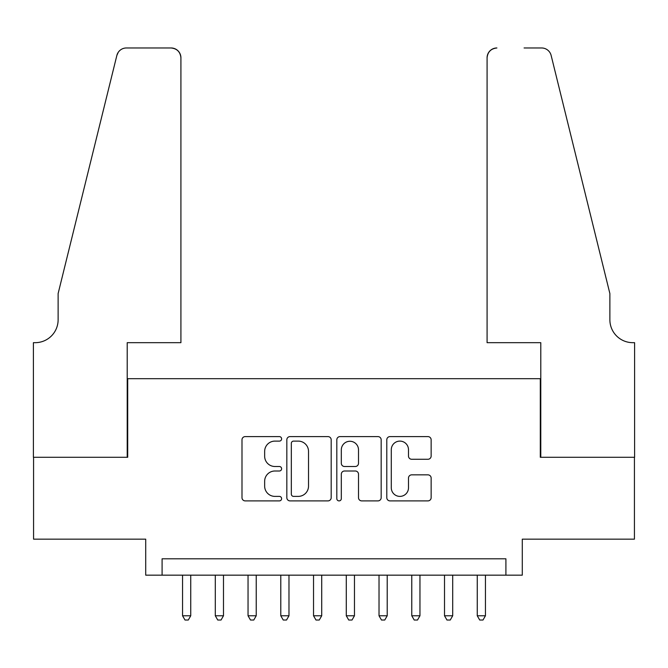 <?xml version="1.0" encoding="UTF-8"?>
<svg xmlns="http://www.w3.org/2000/svg" width="668" height="668" viewBox="0 0 668 668"><rect width="100%" height="100%" fill="white"/><g stroke="black" fill="none" stroke-linecap="round" stroke-linejoin="round"><path stroke-width="1" d="M281.612 438.851A2.246 2.246 0 0 0 279.358 436.605L245.206 436.605A3.215 3.215 0 0 0 241.991 439.82L241.991 497.677A3.215 3.215 0 0 0 245.206 500.891L279.358 500.891A2.246 2.246 0 0 0 281.612 498.637A2.246 2.246 0 0 0 279.358 496.391L274.94 496.391A10.287 10.287 0 0 1 264.653 486.104L264.653 481.277A10.287 10.287 0 0 1 274.94 470.998L279.358 470.998A2.246 2.246 0 0 0 281.612 468.744A2.246 2.246 0 0 0 279.358 466.498L274.94 466.498A10.287 10.287 0 0 1 264.653 456.211L264.653 451.393A10.287 10.287 0 0 1 274.94 441.105L279.358 441.105A2.246 2.246 0 0 0 281.612 438.851M427.938 459.267A3.215 3.215 0 0 0 431.144 456.052L431.144 439.82A3.215 3.215 0 0 0 427.938 436.605L390.003 436.605A3.215 3.215 0 0 0 386.789 439.82L386.789 497.677A3.215 3.215 0 0 0 390.003 500.891L427.938 500.891A3.215 3.215 0 0 0 431.144 497.677L431.144 478.071A3.215 3.215 0 0 0 427.938 474.856L411.705 474.856A3.215 3.215 0 0 0 408.49 478.071L408.49 487.79A8.601 8.601 0 0 1 399.89 496.391A8.601 8.601 0 0 1 391.289 487.79L391.289 449.706A8.601 8.601 0 0 1 399.89 441.105A8.601 8.601 0 0 1 408.49 449.706L408.49 456.052A3.215 3.215 0 0 0 411.705 459.267L427.938 459.267M505.91 575.165L522.284 575.165L522.284 539.151L634.433 539.151L634.433 457.288L540.295 457.288L540.295 378.698L127.705 378.698L127.705 457.288L33.567 457.288L33.567 539.151L145.716 539.151L145.716 575.165L505.91 575.165L505.91 558.799L162.09 558.799L162.09 575.165M331.186 439.82A3.215 3.215 0 0 0 327.971 436.605L290.046 436.605A3.215 3.215 0 0 0 286.831 439.82L286.831 497.677A3.215 3.215 0 0 0 290.046 500.891L327.971 500.891A3.215 3.215 0 0 0 331.186 497.677L331.186 439.82M340.029 436.605L377.954 436.605A3.215 3.215 0 0 1 381.169 439.82L381.169 497.677A3.215 3.215 0 0 1 377.954 500.891L361.722 500.891A3.215 3.215 0 0 1 358.507 497.677L358.507 474.213A3.215 3.215 0 0 0 355.292 470.998L344.529 470.998A3.215 3.215 0 0 0 341.315 474.213L341.315 498.637A2.246 2.246 0 0 1 339.06 500.891A2.246 2.246 0 0 1 336.814 498.637L336.814 439.82A3.215 3.215 0 0 1 340.029 436.605M293.586 441.105A2.246 2.246 0 0 0 291.331 443.352L291.331 494.136A2.246 2.246 0 0 0 293.586 496.391L298.245 496.391A10.287 10.287 0 0 0 308.524 486.104L308.524 451.393A10.287 10.287 0 0 0 298.245 441.105L293.586 441.105M358.507 449.865A8.601 8.601 0 0 0 349.907 441.264A8.601 8.601 0 0 0 341.315 449.865L341.315 463.283A3.215 3.215 0 0 0 344.529 466.498L355.292 466.498A3.215 3.215 0 0 0 358.507 463.283L358.507 449.865M182.556 575.165L182.556 615.771L190.739 615.771L190.739 575.165M190.739 615.771L188.284 620.029L185.011 620.029L182.556 615.771M180.919 342.676L180.919 57.799A9.82 9.82 0 0 0 171.091 47.971L126.394 47.971A9.82 9.82 0 0 0 116.858 55.444L58.124 293.561L58.124 319.755A22.921 22.921 0 0 1 35.204 342.676L33.4 342.676L33.4 457.288L127.212 457.288L127.212 342.676L180.919 342.676L180.919 57.799C180.293 51.87 177.02 48.597 171.091 47.971L143.912 47.971M116.858 55.444C119.355 50.058 119.355 50.058 116.858 55.444L118.244 52.321M58.124 319.755A22.921 22.921 0 0 1 35.204 342.676M487.081 342.676L487.081 57.799L487.081 342.676L540.788 342.676L540.788 457.288L634.6 457.288L634.6 342.676L632.796 342.676A22.921 22.921 0 0 1 609.876 319.755A22.921 22.921 0 0 0 632.796 342.676M591.865 220.549L551.142 55.444L609.876 293.561L609.876 319.755M524.088 47.971L541.606 47.971A9.82 9.82 0 0 1 551.142 55.444C548.645 50.058 548.645 50.058 551.142 55.444C548.645 50.058 548.645 50.058 551.142 55.444M496.909 47.971A9.82 9.82 0 0 0 487.081 57.799C487.707 51.87 490.98 48.597 496.909 47.971M215.296 575.165L215.296 615.771L223.488 615.771L223.488 575.165M223.488 615.771L221.033 620.029L217.751 620.029L215.296 615.771M248.045 575.165L248.045 615.771L256.228 615.771L256.228 575.165M256.228 615.771L253.773 620.029L250.5 620.029L248.045 615.771M280.785 575.165L280.785 615.771L288.977 615.771L288.977 575.165M288.977 615.771L286.522 620.029L283.249 620.029L280.785 615.771M313.534 575.165L313.534 615.771L321.717 615.771L321.717 575.165M321.717 615.771L319.262 620.029L315.989 620.029L313.534 615.771M346.283 575.165L346.283 615.771L354.466 615.771L354.466 575.165M354.466 615.771L352.011 620.029L348.738 620.029L346.283 615.771M379.023 575.165L379.023 615.771L387.215 615.771L387.215 575.165M387.215 615.771L384.751 620.029L381.478 620.029L379.023 615.771M411.772 575.165L411.772 615.771L419.955 615.771L419.955 575.165M419.955 615.771L417.5 620.029L414.227 620.029L411.772 615.771M444.512 575.165L444.512 615.771L452.704 615.771L452.704 575.165M452.704 615.771L450.249 620.029L446.967 620.029L444.512 615.771M477.261 575.165L477.261 615.771L485.444 615.771L485.444 575.165M485.444 615.771L482.989 620.029L479.716 620.029L477.261 615.771"/></g></svg>
